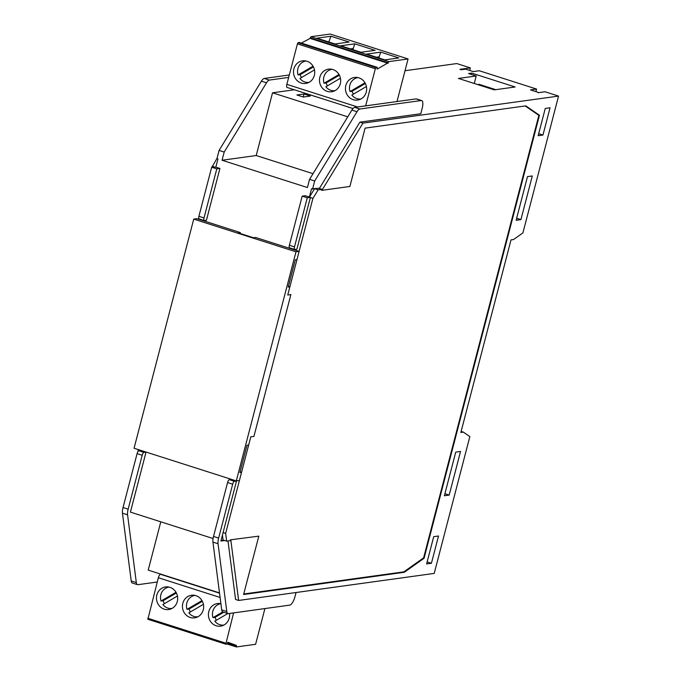 <?xml version="1.0" encoding="UTF-8"?>
<svg xmlns="http://www.w3.org/2000/svg" width="681" height="681" viewBox="0 0 681 681"><rect width="100%" height="100%" fill="white"/><g stroke="black" fill="none" stroke-linecap="round" stroke-linejoin="round"><path stroke-width="1.02" d="M312.545 189.173L314.673 180.993L356.997 111.718A8.555 2.886 -72.3 0 1 359.84 109.011L421.19 100.533A8.555 2.886 -72.3 0 1 421.667 100.567A8.555 2.886 -72.3 0 1 422.194 108.279L420.773 113.736L359.891 122.154L319.534 188.211L311.515 188.85L309.387 197.03L312.894 198.452L299.112 251.366L295.98 251.8L299.112 251.366L296.984 259.546L295.307 259.776L288.208 287.05L295.307 259.776L296.984 259.546L287.748 295.001L290.881 294.575L253.928 436.402L250.795 436.836L248.667 445.016L246.999 445.255L239.891 472.529L241.559 472.299L240.078 471.822L241.559 472.299L239.891 472.529L246.999 445.255L248.667 445.016L239.431 480.48L236.298 480.914L134.063 448.226L193.736 219.112L295.98 251.8L236.298 480.914L134.063 448.226L193.736 219.112L295.98 251.8L236.298 480.914L239.431 480.48L225.649 533.393L226.645 541.14L230.408 540.62L230.306 539.846L258.806 536.143L230.306 539.846M312.894 198.452L318.163 189.829L321.917 189.309L321.389 190.178L321.9 190.339L362.964 123.133L558.548 96.089L544.996 91.756L538.075 92.71M525.153 105.964L365.084 128.13L525.8 105.87L539.454 115.259L424.059 558.284L404.301 572.287L243.602 594.513L258.806 536.143M525.213 105.981L538.875 115.361L423.616 557.85L403.867 571.853L243.738 593.994M288.208 287.05L289.876 286.82L288.386 286.343L289.876 286.82L288.208 287.05M296.056 592.513L295.018 596.513A8.555 2.886 -72.3 0 1 289.757 605.128L228.399 613.615A8.555 2.886 -72.3 0 1 227.922 613.581A8.555 2.886 -72.3 0 1 226.807 611.521L218.048 543.736A8.555 2.886 -72.3 0 1 218.644 538.075L232.681 484.182A2.852 0.962 -72.3 0 1 234.434 481.314L236.52 481.024L223.096 532.576L225.649 533.393M236.52 481.024L231.412 479.39L229.318 479.679A2.852 0.962 107.7 0 0 227.565 482.548L213.528 536.441A8.555 2.886 107.7 0 0 212.94 542.102L221.7 609.887A8.555 2.886 107.7 0 0 222.815 611.947L227.922 613.581M146.04 452.099L143.946 452.388A2.852 0.962 -72.3 0 0 142.193 455.257L137.085 453.623A2.852 0.962 107.7 0 1 138.839 450.754L140.924 450.464L146.04 452.099L130.411 512.103L213.085 538.535M137.809 451.784L138.379 449.605M217.018 158.35L211.944 167.194M198.409 219.163L240.325 232.57L240.095 233.455L240.325 232.57L196.869 218.678L193.736 219.112L196.869 218.678L198.409 219.163L198.682 218.09M299.112 251.366L255.656 237.473L253.57 237.763L238.239 232.859L253.57 237.763L255.656 237.473L299.112 251.366M240.325 232.57L238.239 232.859L240.325 232.57M214.174 166.888L212.191 166.249M215.834 167.126L211.68 167.228L198.895 216.328A2.852 0.962 107.7 0 0 199.073 218.899L204.181 220.533A2.852 0.962 -72.3 0 0 204.343 220.542L206.428 220.252L219.929 168.428L215.834 167.126L217.971 158.937L216.95 158.613L219.078 150.433L224.194 152.067L266.518 82.793A8.555 2.886 -72.3 0 1 269.353 80.086L288.676 77.413M314.673 180.993L309.557 179.358L307.429 187.539L222.057 160.248L224.194 152.067M309.387 197.03L305.301 195.728L302.168 196.154L289.374 245.254A2.852 0.962 107.7 0 0 289.553 247.824A2.852 0.962 107.7 0 0 289.714 247.833M310.34 197.635L296.907 249.178L294.822 249.467A2.852 0.962 -72.3 0 1 294.669 249.459A2.852 0.962 -72.3 0 1 294.49 246.888L307.276 197.788L302.168 196.154M137.085 453.623L123.048 507.515A8.555 2.886 107.7 0 0 122.452 513.176L131.212 580.961A8.555 2.886 107.7 0 0 132.335 583.013L137.443 584.647A8.555 2.886 -72.3 0 1 136.328 582.595L127.568 514.81A8.555 2.886 -72.3 0 1 128.156 509.15L142.193 455.257M160.793 521.816L148.211 570.116L219.503 592.904M137.443 584.647A8.555 2.886 -72.3 0 0 137.92 584.69L157.234 582.017M227.999 540.952L235.558 599.476L238.631 600.455L230.816 540.007M558.548 96.089L522.906 232.911L513.517 239.559L511.014 239.908L460.858 432.478L463.361 432.129L469.847 436.589L434.214 573.411L238.631 600.455M469.694 70.458L470.358 67.896L459.922 69.334L461.199 69.743L465.583 69.139L473.252 71.59L479.305 70.756L536.56 89.058L530.508 89.892L538.177 92.344M433.712 536.671L426.612 563.945L431.413 563.281L438.521 536.007L433.712 536.671M455.742 452.116L444.37 495.751L449.179 495.087L460.543 451.452L455.742 452.116M527.494 176.626L516.13 220.269L520.931 219.605L532.304 175.962L527.494 176.626M545.26 108.441L538.152 135.715L542.961 135.051L550.061 107.777L545.26 108.441M359.891 122.154L362.964 123.133M294.345 89.781L272.545 92.795L347.761 116.834M470.358 67.896L456.815 63.563L405.008 70.73M303.292 97.025L296.907 94.982L304.007 94.004L310.391 96.047L303.292 97.025M515.125 86.989L494.244 89.875L458.458 78.434L476.215 75.983L468.545 73.531L471.678 73.097L515.125 86.989M535.896 91.62L536.56 89.058M486.013 87.245L486.183 86.598M495.777 89.662L478.752 84.223L478.581 84.87M471.678 73.097L471.329 74.425M474.257 83.482L476.215 75.983M321.9 190.339L349.889 186.466L365.093 128.096M321.917 189.309L318.785 188.314M315.031 188.833L318.163 189.829M314.443 188.909L309.463 197.056M310.408 197.362L307.276 197.788M421.667 100.567L416.551 98.932A8.555 2.886 107.7 0 0 416.082 98.898L354.724 107.377A8.555 2.886 107.7 0 0 351.89 110.084L309.557 179.358M222.057 160.248L256.209 155.523L313.022 173.689M272.545 92.795L256.209 155.523M289.306 74.987L264.245 78.451A8.555 2.886 107.7 0 0 261.402 81.158L219.078 150.433M538.067 114.817L539.454 115.259M423.327 558.054L424.059 558.284M403.22 571.938L404.301 572.287M223.096 532.576L220.891 541.029L224.67 540.51M222.44 535.087L223.07 539.999L226.645 541.14M223.649 540.186L221.019 540.544M520.931 219.605L516.658 218.243M542.961 135.051L538.68 133.689M463.361 432.129L461.131 431.413M449.179 495.087L444.897 493.725M431.413 563.281L427.14 561.91M303.224 97L304.007 94.004M219.929 168.428L216.796 168.862L204.011 217.963A2.852 0.962 -72.3 0 0 204.181 220.533M211.68 167.228L216.796 168.862M379.045 58.047L379.198 56.821L376.423 57.204M398.853 57.936L380.722 52.139L366.659 54.088L384.791 59.877L398.853 57.936M379.198 56.821L380.722 52.139M301.36 43.082L310.11 38.4L310.953 36.706L330.174 34.05L408.081 58.958L396.989 101.537M310.255 37.855L388.161 62.763L388.86 61.613L408.081 58.958M335.043 43.976L316.912 38.179L330.975 36.238L349.106 42.035L335.043 43.976M361.007 52.275L340.687 45.78L354.75 43.839L375.069 50.334L361.007 52.275M388.161 62.763L377.138 69.13L377.206 67.325L376.006 67.623L375.325 68.764L365.663 105.87M287.263 87.466A3.422 1.158 -72.3 0 1 287.076 87.457A3.422 1.158 -72.3 0 1 286.863 84.367L297.418 43.856L298.099 42.716L299.3 42.418L377.206 67.325M358.896 77.847A11.407 10.598 82.1 0 1 366.642 89.688A11.407 10.598 82.1 0 1 357.61 100.056A11.407 10.598 82.1 0 1 353.209 99.673A11.407 10.598 82.1 0 1 345.463 87.832A11.407 10.598 82.1 0 1 354.486 77.464A11.407 10.598 82.1 0 1 358.896 77.847M327.238 91.365A11.407 10.598 82.1 0 1 319.491 79.532A11.407 10.598 82.1 0 1 328.523 69.164A11.407 10.598 82.1 0 1 332.924 69.547A11.407 10.598 82.1 0 1 340.67 81.388A11.407 10.598 82.1 0 1 331.647 91.756A11.407 10.598 82.1 0 1 327.238 91.365M301.274 83.065A11.407 10.598 82.1 0 1 293.52 71.224A11.407 10.598 82.1 0 1 302.551 60.856A11.407 10.598 82.1 0 1 306.952 61.247A11.407 10.598 82.1 0 1 314.707 73.08A11.407 10.598 82.1 0 1 305.675 83.448A11.407 10.598 82.1 0 1 301.274 83.065M388.017 63.307L310.11 38.4M357.985 77.608A10.785 10.019 -97.9 0 0 354.58 78.8A10.785 10.019 -97.9 0 0 350.008 91.552L352.103 91.263A10.785 10.019 -97.9 0 0 353.456 94.114M366.412 86.53L351.839 95.059A10.785 10.019 -97.9 0 0 360.939 98.975M364.982 82.793L350.008 91.552M352.103 91.263L365.365 83.499M340.449 78.23L325.867 86.751A10.785 10.019 -97.9 0 0 334.967 90.667M332.013 69.3A10.785 10.019 -97.9 0 0 328.608 70.501A10.785 10.019 -97.9 0 0 324.045 83.244L326.131 82.954A10.785 10.019 -97.9 0 0 327.484 85.806M326.131 82.954L339.393 75.199M324.045 83.244L339.01 74.493M306.05 61.001A10.785 10.019 -97.9 0 0 302.636 62.192A10.785 10.019 -97.9 0 0 298.074 74.944L300.159 74.655A10.785 10.019 -97.9 0 0 301.521 77.506M314.477 69.93L299.904 78.451A10.785 10.019 -97.9 0 0 309.004 82.367M300.159 74.655L313.43 66.9M298.074 74.944L313.039 66.193M328.804 41.984L330.975 36.238M353.073 49.739L353.226 48.521L350.451 48.904M353.226 48.521L354.75 43.839M233.592 612.9L225.777 644.175L226.96 644.149L227.854 642.243L236.401 645.375L236.392 646.95L255.605 644.294L264.918 608.567M225.743 644.158L147.871 619.267L158.358 577.735A3.422 1.158 -72.3 0 1 160.461 574.287L161.014 574.211M164.232 609.154A11.407 10.598 82.1 0 1 156.485 597.322A11.407 10.598 82.1 0 1 165.517 586.954A11.407 10.598 82.1 0 1 169.918 587.337A11.407 10.598 82.1 0 1 177.664 599.178A11.407 10.598 82.1 0 1 168.641 609.546A11.407 10.598 82.1 0 1 164.232 609.154M195.89 595.637A11.407 10.598 82.1 0 1 203.636 607.478A11.407 10.598 82.1 0 1 194.604 617.846A11.407 10.598 82.1 0 1 190.203 617.463A11.407 10.598 82.1 0 1 182.457 605.622A11.407 10.598 82.1 0 1 191.48 595.254A11.407 10.598 82.1 0 1 195.89 595.637M229.514 613.462A11.407 10.598 82.1 0 1 220.576 626.145A11.407 10.598 82.1 0 1 216.175 625.762A11.407 10.598 82.1 0 1 208.42 613.922A11.407 10.598 82.1 0 1 217.452 603.553A11.407 10.598 82.1 0 1 220.891 603.689A10.785 10.019 -97.9 0 0 217.537 604.89A10.785 10.019 -97.9 0 0 212.974 617.641L222.755 611.921M227.692 642.583L236.401 645.375M177.443 596.02L162.861 604.549A10.785 10.019 -97.9 0 0 171.961 608.456M176.388 592.989L163.125 600.744A10.785 10.019 -97.9 0 0 164.479 603.596M163.125 600.744L161.039 601.034A10.785 10.019 -97.9 0 1 165.602 588.29A10.785 10.019 -97.9 0 1 169.007 587.09M176.004 592.283L161.039 601.034M194.979 595.398A10.785 10.019 -97.9 0 0 191.574 596.59A10.785 10.019 -97.9 0 0 187.003 609.342L189.097 609.052A10.785 10.019 -97.9 0 0 190.45 611.904M203.406 604.328L188.833 612.849A10.785 10.019 -97.9 0 0 197.933 616.765M201.976 600.582L187.003 609.342M202.359 601.289L189.097 609.052M223.785 612.253L215.06 617.352L212.974 617.641M215.06 617.352A10.785 10.019 -97.9 0 0 216.422 620.204M227.812 613.538L214.804 621.149A10.785 10.019 -97.9 0 0 223.904 625.064M138.839 450.754L143.946 452.388M123.048 507.515L128.156 509.15M127.568 514.81L122.452 513.176M131.212 580.961L136.328 582.595M289.374 245.254L294.49 246.888M356.997 111.718L351.89 110.084M266.518 82.793L261.402 81.158M264.245 78.451L269.353 80.086M421.19 100.533L416.082 98.898M354.724 107.377L359.84 109.011M221.7 609.887L226.807 611.521M218.048 543.736L212.94 542.102M213.528 536.441L218.644 538.075M232.681 484.182L227.565 482.548M229.318 479.679L234.434 481.314M198.895 216.328L204.011 217.963M388.86 61.613L310.953 36.706M357.602 106.985L286.863 84.367M297.418 43.856L375.325 68.764M376.006 67.623L298.099 42.716M313.864 96.021L314.801 96.523A2.852 0.962 -72.3 0 1 314.69 96.464A2.852 0.962 -72.3 0 0 314.801 96.523A2.852 0.962 -72.3 0 1 314.69 96.464A2.852 0.962 -72.3 0 1 314.52 96.225A2.852 0.962 -72.3 0 0 314.69 96.464A2.852 0.962 -72.3 0 1 314.52 96.225M349.115 107.453A2.852 0.962 -72.3 0 1 348.944 107.445A2.852 0.962 -72.3 0 1 348.834 107.385A2.852 0.962 -72.3 0 1 348.672 107.147A2.852 0.962 -72.3 0 0 348.834 107.385A2.852 0.962 -72.3 0 1 348.672 107.147M348.944 107.445A2.852 0.962 -72.3 0 1 348.834 107.385A2.852 0.962 -72.3 0 0 348.944 107.445L348.017 106.934M236.333 646.941L227.037 643.971L236.281 646.916M236.264 645.92L227.445 643.102M219.537 593.168L160.461 574.287M158.358 577.735L220.091 597.467M225.709 643.145L147.803 618.237M294.669 249.459L289.553 247.824M353.013 108.534L287.076 87.457M147.871 619.267L225.777 644.175"/></g></svg>
